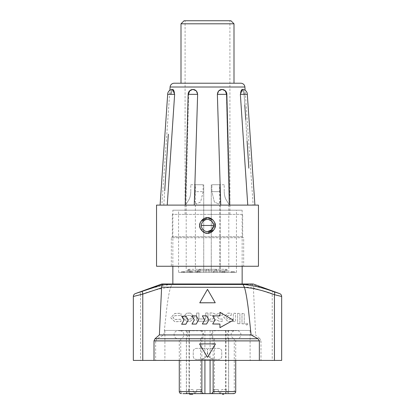 <?xml version="1.0" encoding="UTF-8"?>
<svg xmlns="http://www.w3.org/2000/svg" width="415" height="415" viewBox="0 0 415 415"><rect width="100%" height="100%" fill="white"/><g stroke="black" fill="none" stroke-linecap="round" stroke-linejoin="round"><path stroke-width="0.31" stroke-dasharray="2.08 1.56" d="M224.214 191.647C224.323 194.64 224.852 197.156 225.807 199.19L228.8 204.087L225.807 199.184C224.852 197.167 224.323 194.656 224.214 191.647C224.323 194.64 224.852 197.156 225.807 199.19L228.8 204.087L225.807 199.184C224.852 197.167 224.323 194.656 224.214 191.647L224.214 184.722L224.214 191.647M190.786 191.647C190.677 194.64 190.148 197.156 189.193 199.19L186.2 204.087L189.193 199.184C190.148 197.167 190.677 194.656 190.786 191.647C190.677 194.64 190.148 197.156 189.193 199.19L186.2 204.087L189.193 199.184C190.148 197.167 190.677 194.656 190.786 191.647L190.786 184.722L190.786 191.647M195.169 191.647L195.169 184.722L203.117 184.722L203.117 191.647L200.632 201.96L196.217 204.014L194.557 200.736L195.169 191.647L194.557 200.798L196.186 204.004L200.57 202.079L203.117 192.026L203.117 184.722L195.169 184.722L195.169 191.647L203.117 191.647L195.169 191.647M219.831 191.647L219.831 184.722L211.883 184.722L219.831 184.722L219.831 191.647L220.443 200.736L219.831 191.647L211.883 191.647L214.368 201.96L218.783 204.014L220.443 200.736L218.778 204.014L214.363 201.955L211.883 191.647L211.883 184.722L211.883 191.647L219.831 191.647M220.645 393.638L218.3 391.599L218.3 389.561L213.409 389.561L218.3 389.561L213.409 389.561L218.3 389.561L218.3 391.599L213.409 391.599L211.069 393.638L220.645 393.638L211.069 393.638L213.409 391.599L218.3 391.599L213.409 391.599L218.3 391.599L220.645 393.638L219.421 393.638L229.002 393.638L226.657 391.599L221.766 391.599L219.421 393.638M193.234 389.561L188.343 389.561L193.234 389.561L193.234 391.599L188.343 391.599L185.998 393.638L203.931 393.638L194.355 393.638L196.7 391.599L194.355 393.638M226.657 389.561L221.766 389.561L226.657 389.561L226.657 391.599L221.766 391.599L221.766 389.561M201.591 389.561L196.7 389.561L201.591 389.561L196.7 389.561L201.591 389.561L201.591 391.599L196.7 391.599L201.591 391.599L196.7 391.599L201.591 391.599L203.931 393.638L201.591 391.599L201.591 389.561M214.327 272.365L200.673 272.365L214.327 272.365L214.327 270.839L200.673 270.839L200.673 272.365M217.387 272.365L216.723 272.365L217.387 272.365L217.387 270.839L216.723 270.839L226.709 270.839A1.53 0.763 -90 0 0 225.947 269.309A1.53 1.53 0 0 1 227.472 270.839L217.387 270.839A1.53 1.53 0 0 0 215.857 269.309A1.53 1.53 0 0 0 214.327 270.839L200.673 270.839A1.53 1.53 0 0 0 199.143 269.309A1.53 1.53 0 0 0 197.613 270.839L198.277 270.839L198.277 272.365L209.03 272.365L187.528 272.365L198.277 272.365L197.613 272.365L198.277 272.365L198.277 270.839C198.474 269.828 199.133 269.319 200.263 269.309C199.133 269.319 198.474 269.828 198.277 270.839L197.613 270.839L197.613 272.365M216.723 270.839C216.526 269.828 215.867 269.319 214.737 269.309L215.193 272.365L209.03 272.365L225.179 272.365L215.193 272.365L215.193 270.839L225.179 270.839L225.179 272.365L227.472 272.365L225.179 272.365L225.179 270.839L209.03 270.839C208.859 269.828 208.351 269.319 207.5 269.309C206.649 269.319 206.141 269.828 205.97 270.839L205.97 272.365L205.97 270.839C206.141 269.828 206.649 269.319 207.5 269.309C208.351 269.319 208.859 269.828 209.03 270.839L209.03 272.365L209.03 270.839A1.53 1.53 0 0 0 207.5 269.309A1.53 1.53 0 0 1 209.03 270.839L215.193 270.839L214.737 269.309L225.947 269.309A1.53 1.53 0 0 1 227.472 270.839L227.472 272.365L226.709 272.365L227.472 272.365L227.472 270.839L225.179 270.839A1.53 0.763 -90 0 1 225.947 269.309A1.53 0.763 -90 0 0 225.179 270.839L227.472 270.839L226.709 270.839L226.709 272.365L216.723 272.365L226.709 272.365L226.709 270.839A1.53 0.763 -90 0 0 225.947 269.309L214.737 269.309C215.888 269.33 216.547 269.838 216.723 270.839L216.723 272.365L216.723 270.839M199.807 270.839L200.263 269.309L199.807 272.365L199.807 270.839L205.97 270.839A1.53 1.53 0 0 1 207.5 269.309A1.53 1.53 0 0 0 205.97 270.839L189.821 270.839L189.821 272.365L189.821 270.839L187.528 270.839L188.291 270.839L188.291 272.365L188.291 270.839L198.277 270.839L187.528 270.839L199.807 270.839M203.117 272.365L194.557 272.365L203.117 272.365M211.883 272.365L220.443 272.365L211.883 272.365M224.214 272.365L219.628 272.365L224.214 272.365M190.786 272.365L195.372 272.365L190.786 272.365M214.296 272.365L213.051 272.365L214.296 272.365L214.296 271.752L213.995 271.752L213.995 272.365M232.535 272.365L234.371 272.365L231.43 272.365L232.535 272.365L232.535 271.752L233.718 271.752L233.718 272.365M224.458 271.752L223.4 271.752L223.4 272.365L224.914 272.365L221.646 272.365L225.112 272.365L222.108 272.365L223.675 272.365L222.367 272.365L223.395 272.365L223.395 271.752L224.458 271.752L224.458 272.365M199.734 272.365L196.274 272.365L199.734 272.365L199.734 271.752L196.954 271.752L196.954 272.365M183.866 272.365L181.578 272.365L184.908 272.365L182.035 272.365L184.39 272.365L183.866 272.365L183.866 271.752L181.775 271.752L181.775 272.365L181.775 271.752L183.508 271.752L183.508 272.365M191.932 272.365L189.37 272.365L192.503 272.365L191.932 272.365L191.932 271.752L190.412 271.752L190.412 272.365M178.559 272.365L236.441 272.365L178.559 272.365L178.559 210.203L236.441 210.203L178.559 210.203M190.412 271.752L190.06 271.752L190.06 272.365M190.06 271.752L191.408 271.752L191.408 272.365M191.408 271.752L190.879 271.752L190.879 272.365M190.879 271.752L189.37 271.752L189.37 272.365M189.37 271.752L190.962 271.752L190.962 272.365M190.962 271.752L192.503 271.752L192.503 272.365M192.503 271.752L191.932 271.752M183.508 271.752L183.783 272.365M183.783 271.752L183.181 271.752L183.181 272.365M183.181 271.752L181.578 271.752L181.578 272.365M181.578 271.752L183.357 271.752L183.357 272.365M183.357 271.752L184.908 271.752L184.908 272.365M184.908 271.752L184.452 271.752L184.452 272.365M184.452 271.752L183.331 271.752L183.331 272.365M183.331 271.752L182.035 271.752L182.035 272.365M182.035 271.752L183.264 271.752L183.264 272.365M183.264 271.752L184.39 271.752L184.39 272.365M184.39 271.752L183.866 271.752M196.954 271.752L196.86 272.365L196.86 271.752L196.274 271.752L196.274 272.365L196.274 271.752L196.86 271.752L196.86 272.365L196.86 271.752L197.317 271.752L197.317 272.365L198.837 272.365L197.317 272.365L197.317 271.752L199.734 271.752M224.914 271.752L224.914 272.365M221.911 271.752L223.41 271.752L221.911 271.752L221.911 272.365M222.507 271.752L222.507 272.365M221.952 271.752L221.952 272.365M221.646 271.752L221.646 272.365M225.112 271.752L223.405 271.752L223.41 272.365L223.405 271.752L225.112 271.752L225.112 272.365M224.655 271.752L224.655 272.365M224.256 271.752L224.256 272.365M222.108 271.752L223.675 271.752L222.108 271.752L222.108 272.365M223.675 271.752L223.675 272.365L223.675 271.752M222.367 271.752L222.367 272.365M233.718 271.752L234.174 271.752L234.174 272.365M234.174 271.752L232.514 271.752L232.514 272.365M232.514 271.752L230.973 271.752L230.973 272.365M230.973 271.752L233.277 271.752L233.277 272.365M233.277 271.752L230.906 271.752L230.906 272.365L230.906 271.752L234.371 271.752L234.371 272.365M234.371 271.752L232.395 271.752L232.395 272.365M232.395 271.752L231.43 271.752L231.43 272.365M231.43 271.752L232.535 271.752M213.995 271.752L213.051 271.752L213.051 272.365L213.051 271.752L213.512 271.752L213.512 272.365L213.512 271.752L214.296 271.752M236.441 272.365L236.441 210.203M201.384 225.485C200.673 223.047 205.041 218.653 207.5 219.374C209.954 218.648 214.332 223.052 213.616 225.485C214.327 227.923 209.964 232.317 207.505 231.601C205.046 232.327 200.668 227.923 201.384 225.485C201.036 222.596 203.075 220.557 207.5 219.374C211.925 220.557 213.964 222.596 213.616 225.485L201.384 225.485A6.116 6.116 0 0 0 207.5 231.601A6.116 6.116 0 0 0 213.616 225.485L211.826 221.164L207.5 219.374C205.041 218.653 200.673 223.052 201.384 225.485C200.673 227.923 205.041 232.322 207.5 231.601M172.853 210.203L242.147 210.203L172.853 210.203L172.853 266.254M242.147 210.203L242.147 266.254M242.147 283.985L172.853 283.985L242.147 283.985M190.978 271.752L189.826 271.752L190.978 271.752L190.978 272.365L192.046 272.365L189.826 272.365L190.978 272.365M198.837 271.752L197.317 271.752L198.837 271.752L198.837 272.365M192.046 271.752L192.046 272.365M189.826 271.752L189.826 272.365M190.936 271.752L190.936 272.365M197.317 271.752L197.317 272.365L197.317 271.752M196.7 389.561L196.7 391.599L196.7 389.561M213.409 389.561L213.409 391.599L213.409 389.561M188.343 389.561L188.343 391.599L193.234 391.599L195.579 393.638M179.27 360.417L179.27 338.619L180.727 338.619C182.678 338.023 183.741 336.715 183.912 334.703C183.741 332.695 182.683 331.388 180.727 330.781L179.27 330.781L179.27 330.454L201.866 330.454L201.866 330.781C202.909 331.377 203.475 332.685 203.563 334.703C203.475 336.705 202.909 338.012 201.866 338.619L201.866 360.417M201.866 338.619L179.27 338.619A4.077 4.077 0 0 1 174.072 334.703A4.077 4.077 0 0 1 179.27 330.781L201.866 330.781M201.866 330.454L234.273 330.781C232.322 331.377 231.259 332.685 231.088 334.703C231.259 336.705 232.317 338.012 234.273 338.619L234.273 391.599C234.112 392.87 233.38 393.55 232.084 393.638L227.617 393.638C228.219 393.555 228.561 392.875 228.639 391.599L214.467 391.599C214.431 392.906 213.953 393.586 213.03 393.638L201.97 393.638C201.047 393.586 200.57 392.906 200.533 391.599L186.361 391.599C186.439 392.87 186.781 393.55 187.383 393.638L182.916 393.638C181.625 393.555 180.893 392.875 180.727 391.599L179.27 391.599M213.134 330.454L235.73 330.454L234.273 330.454L234.273 330.781M234.273 338.619L213.134 338.619L213.134 360.417M213.134 338.619C212.091 338.023 211.526 336.715 211.437 334.703C211.526 332.695 212.091 331.388 213.134 330.781M234.273 330.454L214.467 330.781C213.253 331.377 212.464 332.68 212.091 334.703C212.454 336.705 213.248 338.012 214.467 338.619L214.467 391.599M228.639 330.454L214.467 330.454L214.467 330.781M214.467 338.619L228.639 338.619L228.639 391.599M228.639 338.619C227.726 338.023 227.233 336.715 227.155 334.703C227.233 332.695 227.726 331.388 228.639 330.781M214.467 330.454L186.361 330.781C187.274 331.377 187.767 332.685 187.845 334.703C187.767 336.705 187.274 338.012 186.361 338.619L186.361 391.599M200.533 330.454L186.361 330.454L186.361 330.781M186.361 338.619L200.533 338.619C201.747 338.023 202.536 336.721 202.909 334.703C202.546 332.695 201.752 331.388 200.533 330.781M200.533 338.619L200.533 391.599M186.361 330.454L189.375 330.454L189.375 393.638M180.727 338.619L180.727 391.599M189.375 330.454L180.727 330.454L180.727 330.781M235.73 360.417L235.73 338.619A4.077 4.077 0 0 0 240.928 334.703A4.077 4.077 0 0 0 235.73 330.781L235.73 330.454M187.383 393.638L201.97 393.638M222.471 393.638L222.772 393.638M192.705 393.638L189.567 393.638L192.705 393.638M191.657 393.638L192.01 393.638M213.03 393.638L227.617 393.638M190.661 394.25L192.01 394.25L190.661 394.25L190.661 393.638M191.191 394.25L191.191 393.638M192.705 394.25L191.113 394.25L191.113 393.638L191.097 394.25L189.567 394.25M222.471 394.25L223.254 394.25L223.254 393.638L223.254 394.25L223.711 394.25L223.711 393.638M191.097 394.25L192.244 394.25L191.097 394.25M190.023 394.25L190.023 393.638M192.244 394.25L192.244 393.638M191.133 394.25L191.133 393.638M180.727 330.454L179.27 330.454M164.9 330.454L250.1 330.454L164.9 330.454L164.9 359.395A1.017 1.017 0 0 1 163.884 360.417L251.117 360.417L163.884 360.417M207.5 352.262C207.002 356.724 204.621 359.1 200.367 359.395L196.29 359.395C194.485 359.214 193.463 358.197 193.234 356.34L193.234 351.448C193.463 349.596 194.479 348.574 196.29 348.393L206.483 348.393L207.5 349.409L207.5 352.262C207.064 356.61 204.688 358.985 200.367 359.395L196.29 359.395C194.459 359.245 193.442 358.223 193.234 356.34L193.234 351.448C193.442 349.565 194.459 348.548 196.29 348.393L206.483 348.393L207.5 349.409L207.5 352.262L207.5 349.409L208.517 348.393L218.71 348.393C220.531 348.533 221.548 349.555 221.766 351.448L221.766 356.34C221.548 358.233 220.531 359.25 218.71 359.395L214.633 359.395C210.327 358.996 207.951 356.62 207.5 352.262L207.5 349.409L208.517 348.393L218.71 348.393C220.557 348.579 221.574 349.596 221.766 351.448L221.766 356.34C221.6 358.176 220.578 359.193 218.71 359.395L214.633 359.395C210.742 358.861 207.957 357.45 207.5 352.262M190.428 315.395L192.285 317.221L190.428 319.104L186.817 319.161L184.96 317.34L186.817 315.452L190.428 315.343L186.817 315.4L184.96 317.288L186.817 319.109L190.428 319.052L192.285 317.174L190.428 315.343M207.998 318.73L207.998 312.957L205.731 312.957L205.695 318.938L198.92 318.964L198.92 312.983L196.648 313.003L196.648 319.659C196.648 320.567 197.177 321.091 198.24 321.236L205.524 321.205C207.007 321.065 207.832 320.245 207.998 318.73L207.998 318.782C207.863 320.276 207.038 321.101 205.524 321.257L198.24 321.288C197.182 321.143 196.648 320.619 196.648 319.711L196.648 313.05L198.92 313.035L198.92 319.016L205.695 318.985L205.731 313.009L207.998 313.003L207.998 318.782M222.316 313.045L219.353 313.014L216.127 314.544L212.895 312.967L209.933 312.957L209.933 315.229L212.895 315.234L214.752 317.101L212.895 318.948L209.933 318.938L209.933 321.205L212.895 321.215L216.127 319.675L219.353 321.257L222.316 321.293L222.316 319.021L219.353 318.99L217.496 317.117L219.353 315.281L222.316 315.312L222.316 313.045L222.316 315.364L219.353 315.327L217.496 317.169L219.353 319.042L222.316 319.073L222.316 321.34L219.353 321.309L216.127 319.726L212.895 321.267L209.933 321.257L209.933 318.985L212.895 318.995L214.752 317.148L212.895 315.286L209.933 315.276L209.933 313.009L212.895 313.019L216.127 314.591L219.353 313.06L222.316 313.097M231.238 315.457L231.238 313.19L227.84 313.123L223.716 317.185L227.84 321.371L235.58 321.537L235.58 313.289L233.313 313.232L233.313 319.213L227.84 319.104L225.983 317.216L227.84 315.39L231.238 315.457L227.84 315.447L225.983 317.268L227.84 319.156L233.313 319.27L233.313 313.289L235.58 313.351L235.58 321.594L227.84 321.423L223.716 317.236L227.84 313.18L231.238 313.242L231.238 315.514M239.906 323.695L239.906 313.418L237.639 313.346L237.639 323.627L239.906 323.695L237.639 323.69L237.639 313.408L239.906 313.481L239.906 323.762M244.253 323.856L244.253 313.574L241.987 313.486L241.987 323.767L244.253 323.856L241.987 323.835L241.987 313.553L244.253 313.647L244.253 323.923M181.028 315.519L181.028 313.247L174.84 313.424L170.71 317.698L174.84 321.667L181.028 321.495L181.028 319.228L174.84 319.4L172.982 317.61L174.84 315.69L181.028 315.519L174.84 315.758L172.982 317.677L174.84 319.467L181.028 319.285L181.028 321.552L174.84 321.734L170.71 317.771L174.84 313.491L181.028 313.309L181.028 315.576M190.428 313.071L186.817 313.128L182.688 317.335L186.817 321.376L190.428 321.319L194.552 317.148L190.428 313.071L194.552 317.195L190.428 321.371L186.817 321.428L182.688 317.392L186.817 313.185L190.428 313.123M246.78 325.064L247.885 324.016L246.78 322.86L245.68 323.913L246.78 325.064M188.223 320.105L185.873 316.023M185.873 316.074L181.635 316.168M233.386 320.24L219.934 312.308M215.468 343.905L199.532 343.905M215.24 343.905L207.5 357.357L199.76 343.905M250.1 330.454L250.1 359.395A1.017 1.017 0 0 0 251.117 360.417M156.989 338.733L155.651 340.891L260.994 340.891L259.982 338.733L156.989 338.733L163.894 334.936L255.624 334.936L259.982 338.733M170.596 287.216L172.023 284.462C162.706 285.183 152.315 287.631 140.846 291.818A3.055 1.266 -108.7 0 0 140.555 294.692C151.475 290.588 161.482 288.14 170.575 287.341L253.399 287.216L253.404 287.834L272.219 294.111A3.055 0.752 109.1 0 0 272.463 291.237L252.03 284.462C252.963 284.981 253.415 285.899 253.399 287.216M133.34 296.476L140.555 294.692L140.555 360.417L155.651 360.417L155.651 340.891M140.846 291.818L135.352 293.602M279.648 293.602L272.463 291.237M260.994 340.891L260.994 360.417L272.219 360.417L272.219 294.111L274.445 294.686M281.116 296.346L281.661 296.476M155.651 360.417L260.994 360.417M133.34 360.417L140.555 360.417M272.219 360.417L281.661 360.417M253.404 287.834L255.624 334.936M163.894 334.936L166.431 310.897C167.847 299.324 169.227 291.47 170.575 287.341M246.78 325.142L245.68 323.985L246.78 322.937L247.885 324.094L246.78 325.142M161.783 283.985L253.217 283.985M215.027 319.949L212.688 324.037M219.934 315.94L212.688 315.893M215.24 302.826L207.5 289.405L199.76 302.826M208.927 319.955L206.571 315.882L202.338 315.888M204.678 319.934L202.338 324.037M198.578 319.986L196.222 315.929L191.984 315.976M194.324 319.996L191.984 324.125M183.99 320.183L181.635 324.312M211.883 184.722L219.831 184.722L211.883 184.722M203.117 184.722L195.169 184.722L203.117 184.722M190.786 184.722L195.372 184.722L190.786 184.722M224.214 184.722L219.628 184.722L224.214 184.722M230.937 20.75L184.063 20.75M181.002 23.805L233.998 23.805M207.5 214.379L229.92 214.379L207.5 214.379M242.661 214.379L172.339 214.379L242.661 214.379L242.661 236.695L172.339 236.695L171.328 237.712L243.672 237.712L243.672 266.254L171.328 266.254L243.672 266.254M181.002 83.223L233.998 83.223L181.002 83.223M168.34 134.195L163.806 205.103L160.086 205.103L167.686 94.35L174.637 94.35L172.79 89.458L170.897 94.35L172.681 89.464M188.488 94.35L197.633 94.35L196.342 90.89L193.125 89.458L189.951 90.89L188.592 94.35L189.935 90.906L193.079 89.458M188.514 94.35L188.514 94.35A4.892 4.518 90 0 1 193.032 89.458A4.892 4.518 90 0 0 188.514 94.35M221.921 89.458L225.065 90.906L226.408 94.35L225.049 90.89L221.875 89.458L218.658 90.89L217.367 94.35L226.512 94.35M229.428 205.103L229.028 205.103L226.408 94.35L229.028 205.103L229.765 205.103L227.145 205.103L258.457 205.103M242.319 89.464L244.103 94.35L242.21 89.458L240.363 94.35L247.19 94.35M248.834 168.158L244.103 94.35L246.546 94.35L244.103 94.35L244.788 105M166.28 205.103L227.145 205.103M156.543 205.103L163.806 205.103L164.719 190.807M174.637 94.35L173.927 105M172.054 132.976L171.53 140.794M168.848 180.971L167.24 205.103L185.972 205.103L188.592 94.35L185.972 205.103L167.24 205.103M197.633 94.35L194.256 205.103L188.145 205.103M187.855 205.103L185.572 205.103M226.855 205.103L220.744 205.103L217.367 94.35M254.514 205.103L247.76 205.103L246.806 190.807M242.049 119.598L240.363 94.387M245.722 119.598L247.081 140.794M252.149 205.103L253.155 205.103L251.194 205.103L253.155 205.103L245.125 90.268M240.555 94.35A4.892 1.873 -90 0 1 242.427 89.458A4.892 1.873 -90 0 1 244.3 94.35A4.892 1.873 -90 0 0 242.427 89.458A4.892 4.892 0 0 1 247.319 94.35L254.914 205.103L254.634 205.103M247.76 205.103L248.72 205.103M254.914 205.103L254.146 205.103M193.857 205.103L221.143 205.103M207.5 233.23C197.519 233.718 197.493 217.263 207.5 217.74C197.504 217.263 197.509 233.712 207.5 233.23C217.476 233.723 217.507 217.268 207.5 217.74C217.496 217.258 217.491 233.712 207.5 233.23M204.922 232.789L200.248 228.198M200.191 222.928L201.016 221.252M156.543 266.254L258.457 266.254M220.744 205.103L194.256 205.103M163.806 205.103L161.845 205.103L163.806 205.103M174.445 94.35A4.892 1.873 90 0 0 172.573 89.458A4.892 1.873 90 0 0 170.7 94.35A4.892 1.873 90 0 1 172.573 89.458A4.892 4.892 0 0 0 169.875 90.268L161.845 205.103M212.973 220.007L214.757 222.777M214.809 228.058L213.974 229.734M172.339 214.379L172.339 236.695L242.661 236.695L243.672 237.712L171.328 237.712L171.328 266.254M232.006 271.752L232.006 272.365M209.03 270.839L205.97 270.839L209.03 270.839A1.53 1.53 0 0 0 207.5 269.309A1.53 1.53 0 0 1 209.03 270.839M205.97 270.839A1.53 1.53 0 0 1 207.5 269.309A1.53 1.53 0 0 0 205.97 270.839M189.053 269.309A1.53 0.763 90 0 1 189.821 270.839A1.53 0.763 90 0 0 189.053 269.309A1.53 0.763 90 0 0 188.291 270.839A1.53 0.763 90 0 1 189.053 269.309A1.53 1.53 0 0 0 187.528 270.839L187.528 272.365L187.528 270.839A1.53 1.53 0 0 1 189.053 269.309L200.263 269.309L189.053 269.309M204.917 330.454L204.917 360.417M210.083 330.454L210.083 360.417M228.561 330.454L228.561 393.638M225.978 330.454L225.978 393.638M189.022 330.454L189.022 393.638M186.439 330.454L186.439 393.638M235.73 391.599L234.273 391.599M214.633 359.395L196.29 359.395M200.367 359.395L218.71 359.395M252.03 284.462L242.977 284.462M197.55 94.35A4.892 4.518 90 0 0 193.032 89.458L193.125 89.458M229.765 205.103L226.855 94.35A4.892 4.892 0 0 0 221.968 89.458A4.892 4.518 -90 0 1 226.486 94.35A4.892 4.518 -90 0 0 221.968 89.458A4.892 4.518 -90 0 0 217.45 94.35M170.103 87.015L244.897 87.015M215.857 269.309L199.143 269.309L215.857 269.309M225.625 330.454L225.625 393.638M178.149 338.775L236.851 338.775L178.149 338.775M211.271 272.365L211.271 184.722L211.271 272.365M203.729 272.365L203.729 184.722L203.729 272.365M195.372 272.365L195.372 184.722M219.628 272.365L219.628 184.722M228.8 272.365L228.8 204.087M186.2 272.365L186.2 204.087M220.443 272.365L220.443 200.736L220.443 272.365M236.851 330.625L178.149 330.625L236.851 330.625M229.92 214.379L229.92 20.75M193.032 89.458A4.892 4.892 0 0 0 188.14 94.35L185.235 205.103M185.08 214.379L185.08 20.75"/><path stroke-width="0.62" d="M172.853 266.254L172.853 283.985M242.147 266.254L242.147 283.985M201.384 225.485A6.116 6.116 0 0 0 207.5 231.601A6.116 6.116 0 0 0 213.616 225.485L201.384 225.485C201.773 221.802 203.812 219.763 207.5 219.374C211.188 219.763 213.227 221.802 213.616 225.485L211.821 229.811L207.5 231.601M201.866 360.417L201.866 391.599C201.949 392.87 202.344 393.55 203.034 393.638L211.966 393.638C212.656 393.555 213.045 392.875 213.134 391.599L235.73 391.599A2.039 2.039 0 0 1 233.692 393.638L211.966 393.638M213.134 360.417L213.134 391.599M203.931 393.638L194.355 393.638L203.931 393.638M220.645 393.638L211.069 393.638L222.471 393.638L222.471 394.25L222.772 394.25L222.772 393.638L229.002 393.638M194.355 393.638L192.01 393.638L192.01 394.25L192.705 394.25L192.705 393.638M189.567 393.638L191.657 393.638L191.657 394.25L189.567 394.25L189.567 393.638L185.998 393.638M232.084 393.638L233.692 393.638M203.034 393.638L182.916 393.638M201.866 391.599L179.27 391.599L179.27 360.417M191.657 394.25L192.01 394.25M222.772 394.25L223.711 394.25L223.711 393.638M233.292 320.126L219.934 312.308L219.934 315.893L212.688 315.841L215.043 319.924L212.688 323.985L219.934 324.037L219.934 327.622L233.297 320.23M199.76 302.779L215.24 302.779L207.5 289.354L199.76 302.826L215.24 302.779M206.571 323.975L208.927 319.903L206.571 315.831L202.338 315.841L204.688 319.908L202.338 323.985L206.571 324.027L208.927 319.903M196.222 324.027L198.578 319.934L196.222 315.882L191.984 315.924L194.339 319.97L191.984 324.074L196.222 324.079L198.578 319.934M181.786 316.106L183.99 320.131L181.635 324.255L185.873 324.167L188.223 320.053L185.873 316.023L181.78 316.36M183.99 320.183L181.635 316.095M219.934 312.355L219.934 315.94M212.688 323.985L219.934 324.089L219.934 327.674L233.386 320.173M207.5 357.357L199.532 343.905L215.468 343.905L207.5 357.357M258.011 338.733L259.349 340.891L154.007 340.891L155.018 338.733L258.011 338.733L251.106 334.936L159.376 334.936L155.018 338.733M281.661 296.476L281.661 360.417L274.445 360.417L274.445 294.692C263.525 290.588 253.518 288.14 244.425 287.341L161.601 287.216C161.622 285.873 162.078 284.955 162.971 284.462L242.977 284.462C252.294 285.183 262.685 287.631 274.154 291.818L279.648 293.602C280.913 294.142 281.588 295.101 281.661 296.476L274.445 294.692A3.055 1.266 -71.3 0 0 274.154 291.818M279.648 293.602L253.217 283.985L161.783 283.985L135.352 293.602L162.971 284.462M142.537 291.237A3.055 0.752 70.9 0 0 142.781 294.111L133.34 296.476L133.34 360.417L259.349 360.417L259.349 340.891M161.601 287.216L161.596 287.834L142.781 294.111L142.781 360.417M244.404 287.216L242.977 284.462L172.023 284.462M274.445 294.686L281.116 296.346M274.445 360.417L259.349 360.417M154.007 340.891L154.007 360.417M251.106 334.936L248.569 310.897C247.153 299.324 245.773 291.47 244.425 287.341M161.596 287.834L159.376 334.936M212.688 315.841L215.043 319.975M202.338 323.985L206.571 324.027M202.338 315.841L204.688 319.955M191.984 324.074L196.222 324.079M191.984 315.924L194.339 320.022M181.635 324.255L185.873 324.219L188.223 320.053M184.063 20.75L230.937 20.75L233.998 23.805L181.002 23.805L184.063 20.75M245.125 90.268L244.897 87.015A4.077 4.077 0 0 0 240.83 83.223L181.002 83.223L181.002 23.805M172.681 89.464L174.637 94.35L167.81 94.35M240.363 94.387L242.319 89.464M247.76 205.103L240.363 94.35L247.319 94.35A4.892 4.892 0 0 0 242.427 89.458L242.21 89.458M226.512 94.35L217.367 94.35L218.658 90.89L221.921 89.458M167.24 205.103L174.637 94.35M174.445 94.35A4.892 1.873 90 0 0 172.573 89.458A4.892 4.892 0 0 0 167.681 94.35L160.086 205.103L160.366 205.103L156.543 205.103L156.543 266.254L258.457 266.254L258.457 205.103L160.366 205.103M160.486 205.103L166.28 205.103M164.719 190.807L168.34 134.195M173.927 105L172.054 132.976M171.53 140.794L168.848 180.971M246.806 190.807L242.049 119.598M244.788 105L245.722 119.598M247.081 140.794L248.834 168.158M253.155 205.103L254.634 205.103M248.72 205.103L254.514 205.103M254.146 205.103L252.149 205.103M217.367 94.35L220.744 205.103M221.143 205.103L226.855 205.103M227.145 205.103L229.428 205.103M193.079 89.458L196.342 90.89L197.633 94.35L188.488 94.35M194.256 205.103L197.633 94.35M185.572 205.103L187.855 205.103M188.145 205.103L193.857 205.103M201.016 221.252L207.5 217.74C204.393 216.827 198.852 222.393 199.755 225.48C198.847 228.572 204.388 234.143 207.5 233.23L204.922 232.789M200.248 228.198L199.755 225.495M199.755 225.475L200.191 222.928M240.83 83.223L174.17 83.223A4.077 4.077 0 0 0 170.103 87.015L169.875 90.268A4.892 4.892 0 0 0 167.681 94.35M174.17 83.223L181.002 83.223M213.974 229.734L207.5 233.23C210.613 234.143 216.153 228.577 215.245 225.49C216.153 222.399 210.613 216.832 207.5 217.74L212.973 220.007M214.757 222.777L214.809 228.058M204.917 360.417L204.917 393.638M210.083 360.417L210.083 393.638M190.137 394.25L190.137 393.638M240.555 94.35A4.892 1.873 -90 0 1 242.427 89.458M217.45 94.35A4.892 4.518 -90 0 1 221.968 89.458L221.875 89.458M193.125 89.458L193.032 89.458A4.892 4.518 90 0 1 197.55 94.35M244.897 87.015L170.103 87.015M235.73 391.599L235.73 360.417M179.27 391.599C179.394 392.839 180.074 393.519 181.308 393.638M133.34 296.476C133.412 295.101 134.087 294.142 135.352 293.602M229.765 205.103L226.855 94.35A4.892 4.892 0 0 0 221.968 89.458M247.314 94.35L254.914 205.103M193.032 89.458A4.892 4.892 0 0 0 188.14 94.35L185.235 205.103M233.998 83.223L233.998 23.805"/></g></svg>
